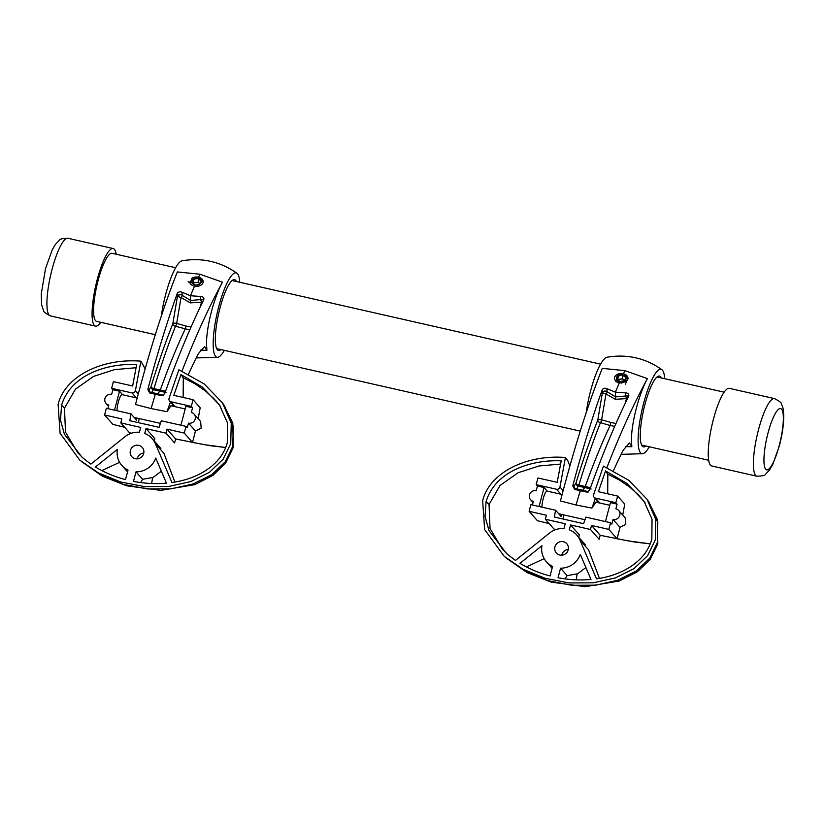 <?xml version="1.0" encoding="UTF-8"?>
<svg xmlns="http://www.w3.org/2000/svg" width="825" height="825" viewBox="0 0 825 825"><rect width="100%" height="100%" fill="white"/><g stroke="black" fill="none" stroke-linecap="round" stroke-linejoin="round"><path stroke-width="1.24" d="M756.876 476.211L711.717 465.96A39.786 8.786 -77.2 0 1 713.45 419.131A39.786 8.786 -77.2 0 1 729.331 388.348L774.479 398.599A39.786 8.786 102.8 0 0 758.598 429.371A39.786 8.786 102.8 0 0 756.876 476.211C762.424 476.056 765.28 475.427 765.435 474.323L769.539 470.023L772.664 464.681L779.367 445.882C782.265 434.692 783.729 424.689 783.75 415.872C783.286 406.838 782.739 407.313 781.368 403.951C781.688 402.889 779.398 401.105 774.479 398.599M155.306 334.692L96.638 321.379A34.908 7.703 -77.2 0 1 98.154 280.304A34.908 7.703 -77.2 0 1 112.087 253.306L175.622 267.723M100.753 322.317A39.786 8.786 -77.2 0 1 95.556 326.143A39.786 8.786 -77.2 0 1 97.288 279.314A39.786 8.786 -77.2 0 1 113.169 248.531A39.786 8.786 -77.2 0 1 116.201 254.234M203.445 281.975L198.619 277.035L189.482 282.109M236.404 281.511A36.3 8.013 102.8 0 0 234.568 279.665A36.3 8.013 102.8 0 0 222.296 300.156A36.3 8.013 102.8 0 0 215.325 339.302A36.3 8.013 102.8 0 0 218.501 350.46A36.3 8.013 102.8 0 0 220.956 349.594M239.766 282.274A43.282 9.56 102.8 0 0 236.95 273.24C220.358 261.597 202.063 257.441 182.067 260.793A43.282 9.56 102.8 0 0 161.277 316.192M236.95 273.24A43.282 9.56 102.8 0 0 222.069 295.505A43.282 9.56 102.8 0 0 213.17 343.963A43.282 9.56 102.8 0 0 217.872 357.287A43.282 9.56 102.8 0 0 224.318 350.357M200.351 350.161L206.889 350.305L206.508 344.128C206.271 327.247 213.943 297.454 222.492 282.181A335.084 84.222 104.7 0 0 182.005 371.075M198.619 277.035L199.918 274.22L222.492 282.181M199.918 274.22L177.344 271.941A335.084 63.608 100.9 0 0 146.788 363.165A418.853 79.509 100.9 0 0 135.486 404.518L151.099 408.571A330.99 73.095 -77.2 0 1 155.358 394.298L149.645 392.948L147.85 389.421L149.129 389.709A2.795 2.465 -147.9 0 0 151.532 392.721L163.628 395.464M191.039 327.051L185.986 326.061L185.171 329.062C176.725 347.016 168.434 367.342 160.308 390.06L159.792 391.132L153.429 389.689A2.795 2.465 32.1 0 1 151.027 386.677C158.163 363.217 165.433 342.241 172.827 323.73L177.437 296.381L177.21 293.587C166.98 322.111 157.183 354.059 147.85 389.421M177.21 293.587C178.344 291.813 179.912 291.359 181.912 292.205L182.284 295.381L190.647 300.475L190.431 295.742L181.912 292.205M163.206 395.629L161.174 395.557L163.195 395.206L164.835 393.267C177.22 358.597 190.204 327.381 203.775 299.619C204.146 297.67 203.084 296.618 200.578 296.443L190.431 295.742L194.308 286.688M116.995 410.726A9.776 2.155 -77.2 0 1 116.995 410.716A9.776 2.155 -77.2 0 1 118.872 400.177A9.776 2.155 -77.2 0 1 122.183 394.659L137.187 398.062M189.76 329.969L175.498 326.277C168.187 344.592 160.999 365.372 153.945 388.616A2.795 1.33 -163.1 0 1 151.027 386.677L149.129 389.709A2.795 2.702 143.3 0 0 149.583 391.896L163.206 395.196M151.109 392.886L149.645 392.948M157.162 394.257L155.347 394.298L161.174 395.557M170.455 401.95A418.853 105.28 104.7 0 0 166.99 411.675L151.099 408.571M200.578 296.443L200.733 299.568L190.647 300.475L190.338 302.868L181.026 297.516L176.674 323.39A2.795 1.062 6.3 0 0 172.827 323.73A2.795 1.959 21.8 0 0 175.498 326.277A2.795 0.887 109.3 0 0 176.674 323.39L185.986 326.061M181.026 297.516L177.437 296.381A2.795 2.279 175.1 0 1 179.541 294.69A2.795 2.279 175.1 0 1 182.284 295.381A2.795 1.073 136.2 0 1 181.026 297.516M190.338 302.868L201.558 302.177L200.114 307.189M151.522 392.731A2.795 0.608 102.8 0 0 151.532 392.721L153.429 389.689A2.795 0.608 102.8 0 0 153.945 388.616L165.557 391.256M203.775 299.619L203.94 298.671M166.99 411.675L170.95 405.725L185.202 408.952M188.533 374.158A279.232 70.187 -75.3 0 1 198.351 353.647L204.569 346.531L206.889 350.305M157.585 394.092L159.792 391.132L166.145 392.576M203.517 300.135A2.795 2.269 -6.4 0 0 200.733 299.568L201.558 302.177L202.414 302.404M183.15 397.464L183.294 377.829L180.974 374.571L202.352 387.1L219.491 404.982L227.504 422.947L227.287 442.819C220.605 466.929 194.741 479.521 171.92 482.501L155.409 443.726A20.243 19.501 -41.4 0 0 152.202 438.642A20.243 19.501 -41.4 0 0 144.736 433.476L146.025 428.618L154.801 438.58L154.182 440.88M166.433 483.141L155.76 458.071A20.243 19.501 -41.4 0 1 136.001 471.859L133.485 481.408C144.396 483.522 155.378 484.1 166.433 483.141M117.398 449.367A20.243 19.501 -41.4 0 0 121.832 465.413A20.243 19.501 -41.4 0 0 128.04 470.044L125.513 479.603C114.902 476.85 104.878 472.663 95.422 467.032L117.398 449.367M136.352 397.877L131.99 392.917L111.633 388.297L113.396 381.635L132.65 385.997L136.651 364.516C108.106 363.196 71.032 373.952 61.566 405.219L64.494 408.127L75.487 389.111L93.545 376.406L114.438 369.652L136.053 367.723M131.99 392.917A2.795 2.692 -41.4 0 0 135.393 390.658L140.889 361.164C100.98 357.968 64.618 376.984 58.111 404.436L60.081 433.218L79.716 460.082L98.412 472.89L120.625 481.965L144.664 486.616L168.671 486.482L190.833 481.573L209.447 472.271L223.101 459.288L230.742 443.603L231.248 423.225L222.492 402.92L204.239 383.976L178.891 369.786L169.063 398.3A2.795 2.692 -41.4 0 0 170.961 401.765L175.323 406.715M180.974 374.571L173.817 395.34L193.071 399.713L191.307 406.385L170.961 401.765M61.566 405.219L60.493 420.069L64.432 434.249L82.129 457.37L90.874 464.114L124.853 436.786A20.243 19.501 -41.4 0 1 139.425 432.269L140.714 427.422L120.79 422.895L121.842 418.894L104.579 414.975L106.343 408.313L131.051 413.913L129.793 420.698L159.05 427.34L161.308 420.781L186.027 426.391L184.264 433.063L167.001 429.144L165.938 433.146L146.025 428.618M135.259 458.7A6.982 6.724 -41.4 0 0 142.261 447.418A6.982 6.724 -41.4 0 0 131.216 448.594A6.982 6.724 -41.4 0 0 135.259 458.7M222.492 402.92L224.565 406.013L233.258 426.143L232.753 446.315L225.204 461.825L211.664 474.705L193.174 483.945L171.126 488.823L147.201 488.957L123.265 484.327L101.135 475.282L79.716 460.082M143.767 453.09A6.982 6.724 -41.4 0 0 137.228 458.855M232.753 446.315L233.258 447.521L232.186 448.284M122.636 394.762L119.512 391.215L112.87 389.709L111.643 394.381A5.589 5.383 -41.4 0 0 106.043 403.404A5.589 5.383 -41.4 0 0 108.817 405.044L107.869 408.653M112.87 389.709L111.633 388.297M186.027 426.391L187.265 427.793L188.502 423.132L195.432 430.99L192.545 442.458L184.264 433.063M145.159 368.878L140.889 361.164M83.542 458.576L77.622 452.574L65.495 432.104L64.494 408.127M215.975 400.868L220.502 406.529M161.349 471.199L153.161 477.397L142.581 479.304L140.57 482.553M124.678 427.298L112.87 424.37L104.579 414.975M131.515 433.197L129.432 432.692L120.79 422.895M101.826 470.601L119.615 462.309M174.89 482.037L163.969 453.43L155.409 443.726M142.581 479.304L136.001 471.859M198.175 418.729L200.186 407.787L193.071 399.713M188.502 423.132A5.589 5.383 -41.4 0 0 194.092 414.098A5.589 5.383 -41.4 0 0 191.318 412.459L192.555 407.787L191.307 406.385M192.019 442.344L210.757 445.789L225.73 447.511L203.961 444.623L175.642 438.952L167.001 429.144M175.642 438.952L174.58 442.942L165.938 433.146M131.051 413.913L136.517 420.111L136.909 418.038M138.445 422.668L139.208 418.564M119.512 391.215L114.51 410.159M192.555 407.787L185.914 406.282L180.902 425.226M195.432 430.99L201.187 428.144L200.63 421.503L194.092 414.098M172.889 404.714L172.105 405.983M182.634 377.499L194.638 383.594L205.312 390.864L214.356 399.094L220.595 406.663M151.656 483.502L152.584 477.634M607.695 493.793L607.839 474.169L605.529 470.91L626.907 483.429L644.047 501.311L652.049 519.276L651.833 539.158C645.15 563.269 619.297 575.86 596.475 578.841L579.965 540.055A20.243 19.501 -41.4 0 0 576.757 534.982A20.243 19.501 -41.4 0 0 569.291 529.815L570.57 524.958L579.356 534.92L578.727 537.209M590.989 579.48L580.305 554.41A20.243 19.501 -41.4 0 1 560.557 568.188L558.03 577.748C568.951 579.862 579.934 580.439 590.989 579.48M541.942 545.696A20.243 19.501 -41.4 0 0 546.387 561.753A20.243 19.501 -41.4 0 0 552.585 566.383L550.069 575.943C539.457 573.189 529.423 568.992 519.977 563.362L541.942 545.696M560.907 494.206L556.535 489.256L536.188 484.636L537.941 477.974L557.205 482.336L561.206 460.845C532.661 459.535 495.588 470.291 486.111 501.548L489.05 504.457L500.043 485.44L518.09 472.746L538.983 465.991L560.608 464.062M556.535 489.256A2.795 2.692 -41.4 0 0 559.948 486.987L565.445 457.493C525.535 454.307 489.173 473.313 482.656 500.765L484.636 529.557L504.271 556.421L522.967 569.229L545.181 578.304L569.209 582.945L593.227 582.821L615.388 577.913L634.002 568.611L647.656 555.627L655.287 539.942L655.792 519.554L647.037 499.259L628.794 480.315L603.446 466.125L593.618 494.629A2.795 2.692 -41.4 0 0 595.506 498.104L599.878 503.054M605.529 470.91L598.373 491.679L617.626 496.052L615.863 502.714L595.506 498.104M486.111 501.548L485.038 516.409L488.988 530.588L506.684 553.709L515.429 560.443L549.409 533.125A20.243 19.501 -41.4 0 1 563.98 528.608L565.259 523.751L545.346 519.234L546.398 515.233L529.134 511.314L530.898 504.642L555.607 510.252L554.338 517.038L583.605 523.679L585.863 517.12L610.572 522.73L608.809 529.392L591.546 525.473L590.494 529.475L570.57 524.958M559.814 555.039A6.982 6.724 -41.4 0 0 566.806 543.747A6.982 6.724 -41.4 0 0 555.761 544.933A6.982 6.724 -41.4 0 0 559.814 555.039M647.037 499.259L649.12 502.353L657.814 522.483L657.308 542.654L649.749 558.164L636.219 571.034L617.729 580.284L595.671 585.162L571.756 585.286L547.821 580.656L525.69 571.622L504.271 556.421M568.312 549.429A6.982 6.724 -41.4 0 0 561.784 555.184M657.308 542.654L657.803 543.85L656.741 544.624M547.192 491.102L544.067 487.554L537.426 486.049L536.188 490.72A5.589 5.383 -41.4 0 0 530.588 499.744A5.589 5.383 -41.4 0 0 533.373 501.383L532.424 504.993M537.426 486.049L536.188 484.636M610.572 522.73L611.82 524.133L613.047 519.461L619.988 527.33L617.1 538.787L608.809 529.392M569.879 466.084L567.837 460.783L565.445 457.493M508.097 554.916L502.177 548.903L490.04 528.443L489.05 504.457M640.53 497.197L645.057 502.858M585.905 567.538L577.717 573.726L567.126 575.644L565.115 578.892M549.223 523.638L537.415 520.709L529.134 511.314M556.06 529.526L553.977 529.031L545.346 519.234M526.381 566.94L544.16 558.638M599.435 578.366L588.524 549.77L579.965 540.055M567.126 575.644L560.557 568.188M622.731 515.068L624.742 504.116L617.626 496.052M613.047 519.461A5.589 5.383 -41.4 0 0 618.647 510.438A5.589 5.383 -41.4 0 0 615.873 508.798L617.1 504.127L615.863 502.714M616.574 538.684L635.312 542.128L650.286 543.85L628.506 540.963L600.198 535.291L591.546 525.473M600.198 535.291L599.136 539.282L590.494 529.475M555.607 510.252L561.072 516.45L561.454 514.377M563.001 518.997L563.764 514.903M544.067 487.554L539.055 506.498M617.1 504.127L610.459 502.621L605.457 521.565M619.988 527.33L625.742 524.473L625.175 517.842L618.647 510.438M597.444 501.053L596.661 502.322M607.179 473.839L619.193 479.933L629.857 487.204L638.911 495.433L645.14 503.002M576.201 579.841L577.139 573.973M628.392 378.407L623.566 373.457L616.234 375.097M661.341 377.933A36.3 8.013 102.8 0 0 659.505 376.087A36.3 8.013 102.8 0 0 647.233 396.588A36.3 8.013 102.8 0 0 640.262 435.724A36.3 8.013 102.8 0 0 643.438 446.892A36.3 8.013 102.8 0 0 645.893 446.016M664.713 378.696A43.282 9.56 102.8 0 0 661.887 369.672C645.294 358.019 627 353.873 607.014 357.215A43.282 9.56 102.8 0 0 586.214 412.613M661.887 369.672A43.282 9.56 102.8 0 0 647.006 391.927A43.282 9.56 102.8 0 0 638.107 440.385A43.282 9.56 102.8 0 0 642.819 453.709A43.282 9.56 102.8 0 0 649.265 446.779M625.288 446.583L631.837 446.727L631.455 440.55C631.208 423.679 638.89 393.876 647.439 378.613A335.084 84.222 104.7 0 0 606.922 467.569M623.566 373.457L624.855 370.642L647.439 378.613M624.855 370.642L602.281 368.363A335.084 63.608 100.9 0 0 571.725 459.587A418.853 79.509 100.9 0 0 560.433 500.95L576.036 505.003A330.99 73.095 -77.2 0 1 580.295 490.72L574.582 489.369L572.787 485.843L574.066 486.131A2.795 2.465 -147.9 0 0 576.469 489.142L588.565 491.896M615.605 381.243L619.255 383.12L615.368 392.164L606.86 388.637L607.221 391.803L615.594 396.907L615.368 392.164L625.515 392.865L625.68 396L615.594 396.907L615.285 399.3L605.973 393.938L602.436 392.865L602.157 390.008C591.917 418.533 582.13 450.481 572.787 485.843M602.157 390.008C603.281 388.245 604.849 387.781 606.86 388.637M541.942 507.148A9.776 2.155 -77.2 0 1 541.942 507.138A9.776 2.155 -77.2 0 1 543.819 496.598A9.776 2.155 -77.2 0 1 547.119 491.081L562.124 494.484M615.986 423.472L610.923 422.493L610.118 425.483L600.435 422.699A2.795 1.959 21.8 0 1 597.774 420.162L602.384 392.803A2.795 2.279 175.1 0 1 604.477 391.112A2.795 2.279 175.1 0 1 607.221 391.803A2.795 1.073 136.2 0 1 605.973 393.938L601.621 419.812A2.795 1.062 6.3 0 0 597.774 420.162C590.37 438.663 583.1 459.638 575.963 483.099A2.795 1.33 -163.1 0 0 578.882 485.048L585.245 486.492L584.729 487.565L578.366 486.111A2.795 2.465 32.1 0 1 575.963 483.099L574.066 486.131A2.795 2.702 143.3 0 0 574.52 488.317L588.153 491.618M576.056 489.308L574.582 489.369M582.099 490.679L580.295 490.72L586.121 491.989L588.143 491.628L589.772 489.699C602.157 455.029 615.141 423.802 628.712 396.041L628.877 395.103M595.31 498.63A418.853 105.28 104.7 0 0 591.938 508.097L576.036 505.003M615.285 399.3L626.505 398.599L625.061 403.621M576.469 489.153A2.795 0.608 102.8 0 0 576.469 489.142L578.366 486.111A2.795 0.608 102.8 0 0 578.882 485.048C585.946 461.794 593.134 441.014 600.435 422.699A2.795 0.887 109.3 0 0 601.621 419.812L610.923 422.493M614.697 426.391L610.118 425.483C601.673 443.438 593.381 463.774 585.245 486.492L590.494 487.678M628.712 396.041C629.093 394.103 628.031 393.04 625.515 392.865M591.938 508.097L595.898 502.147L609.757 505.292M613.439 470.673A279.232 70.187 -75.3 0 1 623.288 450.068L629.506 442.953L631.837 446.727M588.143 492.051L586.121 491.989M582.522 490.524L584.729 487.565L591.092 488.998M628.464 396.557A2.795 2.269 -6.4 0 0 625.68 396L626.505 398.599L627.351 398.826M199.939 283.738L198.268 282.253L195.876 282.501A4.187 2.939 -0.1 0 0 193.05 283.707M197.154 285.037A4.837 3.393 -0.1 0 0 199.454 284.336A4.837 3.393 -0.1 0 0 201.248 281.191A4.837 3.393 -0.1 0 0 198.268 278.52A4.837 3.393 -0.1 0 0 193.473 279.005A4.837 3.393 -0.1 0 0 191.678 282.16A4.837 3.393 -0.1 0 0 194.669 284.831A4.837 3.393 -0.1 0 0 197.154 285.037M197.062 284.903L199.454 284.336L201.248 281.191L198.268 278.52L193.473 279.005L191.678 282.16L194.669 284.831L197.062 284.903M195.484 276.983L191.926 278.221A6.703 4.702 179.9 0 1 195.515 277.025A6.703 4.702 179.9 0 1 203.094 281.005A6.703 4.702 179.9 0 1 197.412 286.327A6.703 4.702 179.9 0 1 190.111 283.181L188.172 281.676M199.928 283.748A4.187 2.939 -0.1 0 0 199.763 283.583A4.187 2.939 -0.1 0 0 195.876 282.501L193.483 282.738L192.978 283.635M191.926 278.221L190.111 283.181M198.268 282.253L198.268 278.52M193.483 282.738L193.473 279.005M624.814 380.397A4.187 2.939 -0.1 0 0 624.164 379.84A4.187 2.939 -0.1 0 0 620.101 379.129A4.187 2.939 -0.1 0 0 617.812 380.273M624.607 375.777A4.837 3.393 -0.1 0 0 622.421 374.932A4.837 3.393 -0.1 0 0 617.77 375.86A4.837 3.393 -0.1 0 0 616.595 379.149A4.837 3.393 -0.1 0 0 620.06 381.511A4.837 3.393 -0.1 0 0 624.711 380.583A4.837 3.393 -0.1 0 0 625.897 377.283A4.837 3.393 -0.1 0 0 624.607 375.777M624.154 376.427L622.421 374.932L617.77 375.86L616.595 379.149L620.06 381.511L624.711 380.583L625.897 377.283L624.154 376.427M620.07 373.385L616.43 381.81L620.122 382.852A6.703 4.702 179.9 0 1 616.574 381.604A6.703 4.702 179.9 0 1 616.43 374.952A6.703 4.702 179.9 0 1 625.907 374.839A6.703 4.702 179.9 0 1 626.825 380.82L625.371 384.172M624.855 380.304L622.432 378.654L617.595 380.098M620.122 382.852L626.825 380.82M615.976 381.521L621.338 383.068L625.958 381.418M617.781 379.593L617.77 375.86M625.897 381.016L625.897 377.283M622.432 378.654L622.421 374.932M779.233 445.552A31.412 6.94 -77.2 0 1 765.713 469.219A31.412 6.94 -77.2 0 1 768.054 432.877A31.412 6.94 -77.2 0 1 781.574 409.2A31.412 6.94 -77.2 0 1 779.233 445.552M68.021 238.291A39.786 8.786 102.8 0 0 52.13 269.074A39.786 8.786 102.8 0 0 50.408 315.903C45.468 313.366 43.158 311.561 43.498 310.499L41.642 304.858L41.25 294.03L45.53 268.62L52.233 249.82L55.347 244.478L59.452 240.178C59.606 239.075 62.463 238.446 68.021 238.291L113.169 248.531M177.499 296.433A2.795 2.124 169.6 0 1 179.623 294.834A2.795 2.124 169.6 0 1 182.284 295.381M203.466 300.238A2.795 2.228 3.6 0 0 200.733 299.568M135.393 390.658L138.28 393.927M559.948 486.987L563.145 490.627M602.436 392.865A2.795 2.124 169.6 0 1 604.56 391.256A2.795 2.124 169.6 0 1 607.221 391.803M628.413 396.66A2.795 2.228 3.6 0 0 625.68 396M232.114 280.541L600.569 364.145M657.051 376.963L724.133 392.184M95.556 326.143L50.408 315.903M216.666 348.614L580.243 431.114M641.602 445.036L708.685 460.267M217.872 357.287L196.216 357.926M134.135 417.409L160.421 423.38M81.19 461.361L102.527 476.252L126.71 485.812L160.792 490.37L194.772 484.657L212.963 475.334L225.576 463.207L233.258 447.521L232.784 423.081L223.74 404.786M78.427 453.461L77.622 452.574M160.875 448.48L152.202 438.642M127.545 471.9L121.832 465.413M108.518 406.209L106.043 403.404M174.487 406.529L169.568 400.94M505.735 557.7L527.082 572.591L551.265 582.151L585.337 586.709L619.327 580.996L637.508 571.673L650.131 559.546L657.803 543.85L657.329 519.42L648.295 501.126M502.982 549.801L502.177 548.903M585.43 544.82L576.757 534.982M552.1 568.239L546.387 561.753M533.063 502.549L530.588 499.744M599.043 502.858L594.113 497.279M642.819 453.709L621.163 454.348M558.69 513.748L584.966 519.709"/></g></svg>
